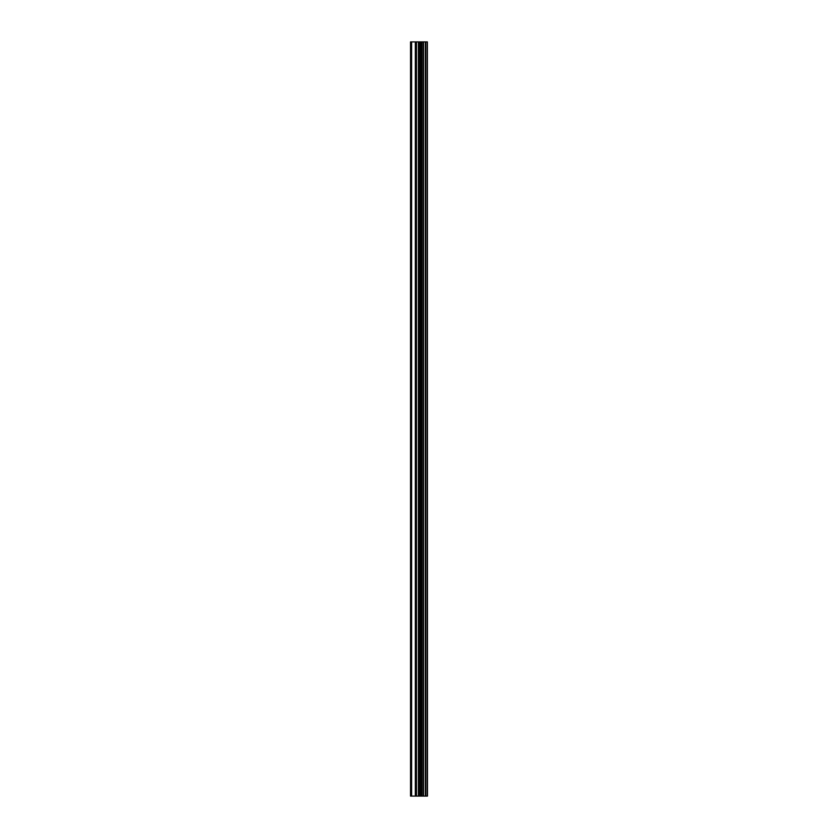 <?xml version="1.0" encoding="UTF-8"?>
<svg xmlns="http://www.w3.org/2000/svg" width="838" height="838" viewBox="0 0 838 838"><rect width="100%" height="100%" fill="white"/><g stroke="black" fill="none" stroke-linecap="round" stroke-linejoin="round"><path stroke-width="1.26" d="M427.37 41.9L427.474 796.1L427.37 41.9L410.526 41.9L410.526 796.1L411.626 796.1L411.626 41.9M411.626 796.1L427.37 796.1M421.87 796.1L421.87 41.9M427.16 796.1L427.16 41.9M425.673 796.1L425.673 41.9M425.358 796.1L425.358 41.9M423.525 796.1L423.525 41.9M423.2 796.1L423.2 41.9M421.797 796.1L421.797 41.9M420.98 796.1L420.98 41.9M420.205 796.1L420.205 41.9M419.189 796.1L419.189 41.9M418.413 796.1L418.413 41.9M416.476 796.1L416.476 41.9M415.323 796.1L415.323 41.9"/></g></svg>
